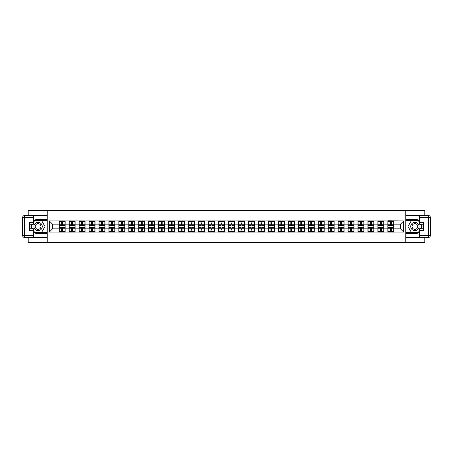 <?xml version="1.0" encoding="UTF-8"?>
<svg xmlns="http://www.w3.org/2000/svg" width="453" height="453" viewBox="0 0 453 453"><rect width="100%" height="100%" fill="white"/><g stroke="black" fill="none" stroke-linecap="round" stroke-linejoin="round"><path stroke-width="0.68" d="M28.205 237.451L28.205 242.468L424.795 242.468L424.795 237.451M424.795 215.549L424.795 210.532L405.763 210.532L405.763 242.468M405.763 210.532L28.205 210.532L28.205 215.549M47.237 242.468L47.237 210.532M400.463 228.861L400.463 224.139L393.917 224.139L393.917 228.861L400.463 228.861L403.657 232.055L403.657 220.945L387.847 220.753L387.847 224.139L383.951 224.139L383.951 228.861L387.847 228.861L387.847 224.139M403.657 232.055L49.343 232.055L49.343 220.945L59.083 220.945L59.083 224.139L52.537 224.139L52.537 228.861L59.083 228.861L59.083 224.139M387.847 220.945L59.083 220.945M387.847 228.861L387.847 232.055M383.951 228.861L383.951 232.055M383.951 220.945L383.951 224.139M373.991 228.861L377.887 228.861L377.887 224.139L373.991 224.139L373.991 232.055M377.887 228.861L377.887 232.055M377.887 220.945L377.887 224.139M373.991 220.945L373.991 224.139M364.031 228.861L367.927 228.861L367.927 224.139L364.031 224.139L364.031 232.055M367.927 228.861L367.927 232.055M367.927 220.945L367.927 224.139M364.031 220.945L364.031 224.139M354.065 228.861L357.961 228.861L357.961 224.139L354.065 224.139L354.065 232.055M357.961 228.861L357.961 232.055M357.961 220.945L357.961 224.139M354.065 220.945L354.065 224.139M344.104 228.861L348 228.861L348 224.139L344.104 224.139L344.104 232.055M348 228.861L348 232.055M348 220.945L348 224.139M344.104 220.945L344.104 224.139M334.138 228.861L338.034 228.861L338.034 224.139L334.138 224.139L334.138 232.055M338.034 228.861L338.034 232.055M338.034 220.945L338.034 224.139M334.138 220.945L334.138 224.139M324.178 228.861L328.074 228.861L328.074 224.139L324.178 224.139L324.178 232.055M328.074 228.861L328.074 232.055M328.074 220.945L328.074 224.139M324.178 220.945L324.178 224.139M314.218 228.861L318.114 228.861L318.114 224.139L314.218 224.139L314.218 232.055M318.114 228.861L318.114 232.055M318.114 220.945L318.114 224.139M314.218 220.945L314.218 224.139M304.252 228.861L308.148 228.861L308.148 224.139L304.252 224.139L304.252 232.055M308.148 228.861L308.148 232.055M308.148 220.945L308.148 224.139M304.252 220.945L304.252 224.139M294.291 228.861L298.187 228.861L298.187 224.139L294.291 224.139L294.291 232.055M298.187 228.861L298.187 232.055M298.187 220.945L298.187 224.139M294.291 220.945L294.291 224.139M284.325 228.861L288.221 228.861L288.221 224.139L284.325 224.139L284.325 232.055M288.221 228.861L288.221 232.055M288.221 220.945L288.221 224.139M284.325 220.945L284.325 224.139M274.365 228.861L278.261 228.861L278.261 224.139L274.365 224.139L274.365 232.055M278.261 228.861L278.261 232.055M278.261 220.945L278.261 224.139M274.365 220.945L274.365 224.139M264.405 228.861L268.301 228.861L268.301 224.139L264.405 224.139L264.405 232.055M268.301 228.861L268.301 232.055M268.301 220.945L268.301 224.139M264.405 220.945L264.405 224.139M254.439 228.861L258.335 228.861L258.335 224.139L254.439 224.139L254.439 232.055M258.335 228.861L258.335 232.055M258.335 220.945L258.335 224.139M254.439 220.945L254.439 224.139M244.478 228.861L248.374 228.861L248.374 224.139L244.478 224.139L244.478 232.055M248.374 228.861L248.374 232.055M248.374 220.945L248.374 224.139M244.478 220.945L244.478 224.139M234.512 228.861L238.408 228.861L238.408 224.139L234.512 224.139L234.512 232.055M238.408 228.861L238.408 232.055M238.408 220.945L238.408 224.139M234.512 220.945L234.512 224.139M224.552 228.861L228.448 228.861L228.448 224.139L224.552 224.139L224.552 232.055M228.448 228.861L228.448 232.055M228.448 220.945L228.448 224.139M224.552 220.945L224.552 224.139M214.592 228.861L218.488 228.861L218.488 224.139L214.592 224.139L214.592 232.055M218.488 228.861L218.488 232.055M218.488 220.945L218.488 224.139M214.592 220.945L214.592 224.139M204.626 228.861L208.522 228.861L208.522 224.139L204.626 224.139L204.626 232.055M208.522 228.861L208.522 232.055M208.522 220.945L208.522 224.139M204.626 220.945L204.626 224.139M194.665 228.861L198.561 228.861L198.561 224.139L194.665 224.139L194.665 232.055M198.561 228.861L198.561 232.055M198.561 220.945L198.561 224.139M194.665 220.945L194.665 224.139M184.699 228.861L188.595 228.861L188.595 224.139L184.699 224.139L184.699 232.055M188.595 228.861L188.595 232.055M188.595 220.945L188.595 224.139M184.699 220.945L184.699 224.139M174.739 228.861L178.635 228.861L178.635 224.139L174.739 224.139L174.739 232.055M178.635 228.861L178.635 232.055M178.635 220.945L178.635 224.139M174.739 220.945L174.739 224.139M164.779 228.861L168.675 228.861L168.675 224.139L164.779 224.139L164.779 232.055M168.675 228.861L168.675 232.055M168.675 220.945L168.675 224.139M164.779 220.945L164.779 224.139M154.813 228.861L158.709 228.861L158.709 224.139L154.813 224.139L154.813 232.055M158.709 228.861L158.709 232.055M158.709 220.945L158.709 224.139M154.813 220.945L154.813 224.139M144.852 228.861L148.748 228.861L148.748 224.139L144.852 224.139L144.852 232.055M148.748 228.861L148.748 232.055M148.748 220.945L148.748 224.139M144.852 220.945L144.852 224.139M134.886 228.861L138.782 228.861L138.782 224.139L134.886 224.139L134.886 232.055M138.782 228.861L138.782 232.055M138.782 220.945L138.782 224.139M134.886 220.945L134.886 224.139M124.926 228.861L128.822 228.861L128.822 224.139L124.926 224.139L124.926 232.055M128.822 228.861L128.822 232.055M128.822 220.945L128.822 224.139M124.926 220.945L124.926 224.139M114.966 228.861L118.862 228.861L118.862 224.139L114.966 224.139L114.966 232.055M118.862 228.861L118.862 232.055M118.862 220.945L118.862 224.139M114.966 220.945L114.966 224.139M105 228.861L108.896 228.861L108.896 224.139L105 224.139L105 232.055M108.896 228.861L108.896 232.055M108.896 220.945L108.896 224.139M105 220.945L105 224.139M95.039 228.861L98.935 228.861L98.935 224.139L95.039 224.139L95.039 232.055M98.935 228.861L98.935 232.055M98.935 220.945L98.935 224.139M95.039 220.945L95.039 224.139M85.073 228.861L88.969 228.861L88.969 224.139L85.073 224.139L85.073 232.055M88.969 228.861L88.969 232.055M88.969 220.945L88.969 224.139M85.073 220.945L85.073 224.139M75.113 228.861L79.009 228.861L79.009 224.139L75.113 224.139L75.113 232.055M79.009 228.861L79.009 232.055M79.009 220.945L79.009 224.139M75.113 220.945L75.113 224.139M65.153 228.861L69.049 228.861L69.049 224.139L65.153 224.139L65.153 232.055M69.049 228.861L69.049 232.055M69.049 220.945L69.049 224.139M65.153 220.945L65.153 224.139M59.083 228.861L59.083 232.055M52.537 228.861L49.343 232.055M49.343 220.945L52.537 224.139M393.917 228.861L393.917 232.055M393.917 220.945L393.917 224.139M403.657 220.945L400.463 224.139M59.241 224.235L61.704 224.235L61.704 220.911L59.241 220.911L59.241 227.361L61.704 227.361L61.704 228.765L62.531 228.759L62.531 227.361L64.989 227.361L64.989 220.911L62.531 220.911L62.531 221.613L64.989 221.613M61.704 223.312L62.531 223.312M62.531 221.71L61.704 221.71M59.241 225.639L61.704 225.639L61.704 224.235L62.531 224.241L62.531 225.639L64.989 225.639M59.241 221.613L61.704 221.613M61.704 231.29L62.531 231.29M61.704 229.688L62.531 229.688M59.241 232.089L61.704 232.089L61.704 231.387L59.241 231.387L59.241 232.089M59.241 227.361L59.241 228.765L61.704 228.765L61.704 231.387M59.241 228.765L59.241 231.387M64.989 227.361L64.989 232.089L62.531 232.089L62.531 231.387L64.989 231.387M64.989 228.765L62.531 228.765L62.531 231.387M64.989 224.235L62.531 224.235L62.531 221.613M69.207 224.235L71.665 224.235L71.665 220.911L69.207 220.911L69.207 227.361L71.665 227.361L71.665 228.765L72.497 228.759L72.497 227.361L74.955 227.361L74.955 220.911L72.497 220.911L72.497 221.613L74.955 221.613M71.665 223.312L72.497 223.312M72.497 221.71L71.665 221.71M69.207 225.639L71.665 225.639L71.665 224.235L72.497 224.241L72.497 225.639L74.955 225.639M69.207 221.613L71.665 221.613M71.665 231.29L72.497 231.29M71.665 229.688L72.497 229.688M69.207 232.089L71.665 232.089L71.665 231.387L69.207 231.387L69.207 232.089M69.207 227.361L69.207 228.765L71.665 228.765L71.665 231.387M69.207 228.765L69.207 231.387M74.955 227.361L74.955 232.089L72.497 232.089L72.497 231.387L74.955 231.387M74.955 228.765L72.497 228.765L72.497 231.387M74.955 224.235L72.497 224.235L72.497 221.613M79.167 224.235L81.625 224.235L81.625 220.911L79.167 220.911L79.167 227.361L81.625 227.361L81.625 228.765L82.457 228.759L82.457 227.361L84.915 227.361L84.915 220.911L82.457 220.911L82.457 221.613L84.915 221.613M81.625 223.312L82.457 223.312M82.457 221.71L81.625 221.71M79.167 225.639L81.625 225.639L81.625 224.235L82.457 224.241L82.457 225.639L84.915 225.639M79.167 221.613L81.625 221.613M81.625 231.29L82.457 231.29M81.625 229.688L82.457 229.688M79.167 232.089L81.625 232.089L81.625 231.387L79.167 231.387L79.167 232.089M79.167 227.361L79.167 228.765L81.625 228.765L81.625 231.387M79.167 228.765L79.167 231.387M84.915 227.361L84.915 232.089L82.457 232.089L82.457 231.387L84.915 231.387M84.915 228.765L82.457 228.765L82.457 231.387M84.915 224.235L82.457 224.235L82.457 221.613M89.133 224.235L91.591 224.235L91.591 220.911L89.133 220.911L89.133 227.361L91.591 227.361L91.591 228.765L92.418 228.759L92.418 227.361L94.881 227.361L94.881 220.911L92.418 220.911L92.418 221.613L94.881 221.613M91.591 223.312L92.418 223.312M92.418 221.71L91.591 221.71M89.133 225.639L91.591 225.639L91.591 224.235L92.418 224.241L92.418 225.639L94.881 225.639M89.133 221.613L91.591 221.613M91.591 231.29L92.418 231.29M91.591 229.688L92.418 229.688M89.133 232.089L91.591 232.089L91.591 231.387L89.133 231.387L89.133 232.089M89.133 227.361L89.133 228.765L91.591 228.765L91.591 231.387M89.133 228.765L89.133 231.387M94.881 227.361L94.881 232.089L92.418 232.089L92.418 231.387L94.881 231.387M94.881 228.765L92.418 228.765L92.418 231.387M94.881 224.235L92.418 224.235L92.418 221.613M99.094 224.235L101.551 224.235L101.551 220.911L99.094 220.911L99.094 227.361L101.551 227.361L101.551 228.765L102.384 228.759L102.384 227.361L104.841 227.361L104.841 220.911L102.384 220.911L102.384 221.613L104.841 221.613M101.551 223.312L102.384 223.312M102.384 221.71L101.551 221.71M99.094 225.639L101.551 225.639L101.551 224.235L102.384 224.241L102.384 225.639L104.841 225.639M99.094 221.613L101.551 221.613M101.551 231.29L102.384 231.29M101.551 229.688L102.384 229.688M99.094 232.089L101.551 232.089L101.551 231.387L99.094 231.387L99.094 232.089M99.094 227.361L99.094 228.765L101.551 228.765L101.551 231.387M99.094 228.765L99.094 231.387M104.841 227.361L104.841 232.089L102.384 232.089L102.384 231.387L104.841 231.387M104.841 228.765L102.384 228.765L102.384 231.387M104.841 224.235L102.384 224.235L102.384 221.613M109.054 224.235L111.517 224.235L111.517 220.911L109.054 220.911L109.054 227.361L111.517 227.361L111.517 228.765L112.344 228.759L112.344 227.361L114.802 227.361L114.802 220.911L112.344 220.911L112.344 221.613L114.802 221.613M111.517 223.312L112.344 223.312M112.344 221.71L111.517 221.71M109.054 225.639L111.517 225.639L111.517 224.235L112.344 224.241L112.344 225.639L114.802 225.639M109.054 221.613L111.517 221.613M111.517 231.29L112.344 231.29M111.517 229.688L112.344 229.688M109.054 232.089L111.517 232.089L111.517 231.387L109.054 231.387L109.054 232.089M109.054 227.361L109.054 228.765L111.517 228.765L111.517 231.387M109.054 228.765L109.054 231.387M114.802 227.361L114.802 232.089L112.344 232.089L112.344 231.387L114.802 231.387M114.802 228.765L112.344 228.765L112.344 231.387M114.802 224.235L112.344 224.235L112.344 221.613M36.03 230.096A4.151 4.151 0 0 0 41.699 228.578A4.151 4.151 0 0 0 40.181 222.904A4.151 4.151 0 0 0 34.507 224.422A4.151 4.151 0 0 0 36.03 230.096M36.682 228.963A2.843 2.843 0 0 0 40.566 227.921A2.843 2.843 0 0 0 39.524 224.037A2.843 2.843 0 0 0 35.645 225.079A2.843 2.843 0 0 0 36.682 228.963M33.698 222.191L34.66 220.526L41.551 220.526L45 226.5L41.551 232.474L34.66 232.474L33.698 230.809M32.52 228.765L31.212 226.5L32.52 224.235M412.819 230.096A4.151 4.151 0 0 0 418.493 228.578A4.151 4.151 0 0 0 416.97 222.904A4.151 4.151 0 0 0 411.301 224.422A4.151 4.151 0 0 0 412.819 230.096M413.476 228.963A2.843 2.843 0 0 0 417.355 227.921A2.843 2.843 0 0 0 416.318 224.037A2.843 2.843 0 0 0 412.434 225.079A2.843 2.843 0 0 0 413.476 228.963M419.302 230.809L418.34 232.474L411.449 232.474L408 226.5L411.449 220.526L418.34 220.526L419.302 222.191M420.48 224.235L421.788 226.5L420.48 228.765M33.698 232.174A7.186 7.186 0 0 0 38.103 233.686L47.174 233.686L47.174 237.451L24.564 237.451A1.914 1.914 0 0 1 22.65 235.537L22.65 217.463A1.914 1.914 0 0 1 24.564 215.549L33.698 215.549L33.698 224.235L29.609 224.235M33.698 215.549L47.174 215.549L47.174 219.314L38.103 219.314A7.186 7.186 0 0 0 33.698 220.826M31.285 224.235A7.186 7.186 0 0 0 31.285 228.765M47.174 233.686L47.174 219.314M29.609 228.765L33.698 228.765L33.698 237.451M33.698 222.315L29.609 222.315L29.609 230.685L33.698 230.685M47.174 220.339L34.547 220.339L33.698 221.806M33.698 231.194L34.547 232.661L47.174 232.661M32.299 224.235L30.991 226.5L32.299 228.765M419.302 220.826A7.186 7.186 0 0 0 414.897 219.314L405.826 219.314L405.826 215.549L428.436 215.549A1.914 1.914 0 0 1 430.35 217.463L430.35 235.537A1.914 1.914 0 0 1 428.436 237.451L419.302 237.451L419.302 228.765L423.391 228.765M419.302 237.451L405.826 237.451L405.826 233.686L414.897 233.686A7.186 7.186 0 0 0 419.302 232.174M421.715 228.765A7.186 7.186 0 0 0 421.715 224.235M405.826 219.314L405.826 233.686M423.391 224.235L419.302 224.235L419.302 215.549M419.302 230.685L423.391 230.685L423.391 222.315L419.302 222.315M405.826 232.661L418.453 232.661L419.302 231.194M419.302 221.806L418.453 220.339L405.826 220.339M420.701 228.765L422.009 226.5L420.701 224.235M119.02 224.235L121.478 224.235L121.478 220.911L119.02 220.911L119.02 227.361L121.478 227.361L121.478 228.765L122.31 228.759L122.31 227.361L124.768 227.361L124.768 220.911L122.31 220.911L122.31 221.613L124.768 221.613M121.478 223.312L122.31 223.312M122.31 221.71L121.478 221.71M119.02 225.639L121.478 225.639L121.478 224.235L122.31 224.241L122.31 225.639L124.768 225.639M119.02 221.613L121.478 221.613M121.478 231.29L122.31 231.29M121.478 229.688L122.31 229.688M119.02 232.089L121.478 232.089L121.478 231.387L119.02 231.387L119.02 232.089M119.02 227.361L119.02 228.765L121.478 228.765L121.478 231.387M119.02 228.765L119.02 231.387M124.768 227.361L124.768 232.089L122.31 232.089L122.31 231.387L124.768 231.387M124.768 228.765L122.31 228.765L122.31 231.387M124.768 224.235L122.31 224.235L122.31 221.613M128.98 224.235L131.438 224.235L131.438 220.911L128.98 220.911L128.98 227.361L131.438 227.361L131.438 228.765L132.27 228.759L132.27 227.361L134.728 227.361L134.728 220.911L132.27 220.911L132.27 221.613L134.728 221.613M131.438 223.312L132.27 223.312M132.27 221.71L131.438 221.71M128.98 225.639L131.438 225.639L131.438 224.235L132.27 224.241L132.27 225.639L134.728 225.639M128.98 221.613L131.438 221.613M131.438 231.29L132.27 231.29M131.438 229.688L132.27 229.688M128.98 232.089L131.438 232.089L131.438 231.387L128.98 231.387L128.98 232.089M128.98 227.361L128.98 228.765L131.438 228.765L131.438 231.387M128.98 228.765L128.98 231.387M134.728 227.361L134.728 232.089L132.27 232.089L132.27 231.387L134.728 231.387M134.728 228.765L132.27 228.765L132.27 231.387M134.728 224.235L132.27 224.235L132.27 221.613M138.946 224.235L141.404 224.235L141.404 220.911L138.946 220.911L138.946 227.361L141.404 227.361L141.404 228.765L142.231 228.759L142.231 227.361L144.694 227.361L144.694 220.911L142.231 220.911L142.231 221.613L144.694 221.613M141.404 223.312L142.231 223.312M142.231 221.71L141.404 221.71M138.946 225.639L141.404 225.639L141.404 224.235L142.231 224.241L142.231 225.639L144.694 225.639M138.946 221.613L141.404 221.613M141.404 231.29L142.231 231.29M141.404 229.688L142.231 229.688M138.946 232.089L141.404 232.089L141.404 231.387L138.946 231.387L138.946 232.089M138.946 227.361L138.946 228.765L141.404 228.765L141.404 231.387M138.946 228.765L138.946 231.387M144.694 227.361L144.694 232.089L142.231 232.089L142.231 231.387L144.694 231.387M144.694 228.765L142.231 228.765L142.231 231.387M144.694 224.235L142.231 224.235L142.231 221.613M148.907 224.235L151.364 224.235L151.364 220.911L148.907 220.911L148.907 227.361L151.364 227.361L151.364 228.765L152.197 228.759L152.197 227.361L154.654 227.361L154.654 220.911L152.197 220.911L152.197 221.613L154.654 221.613M151.364 223.312L152.197 223.312M152.197 221.71L151.364 221.71M148.907 225.639L151.364 225.639L151.364 224.235L152.197 224.241L152.197 225.639L154.654 225.639M148.907 221.613L151.364 221.613M151.364 231.29L152.197 231.29M151.364 229.688L152.197 229.688M148.907 232.089L151.364 232.089L151.364 231.387L148.907 231.387L148.907 232.089M148.907 227.361L148.907 228.765L151.364 228.765L151.364 231.387M148.907 228.765L148.907 231.387M154.654 227.361L154.654 232.089L152.197 232.089L152.197 231.387L154.654 231.387M154.654 228.765L152.197 228.765L152.197 231.387M154.654 224.235L152.197 224.235L152.197 221.613M158.867 224.235L161.33 224.235L161.33 220.911L158.867 220.911L158.867 227.361L161.33 227.361L161.33 228.765L162.157 228.759L162.157 227.361L164.615 227.361L164.615 220.911L162.157 220.911L162.157 221.613L164.615 221.613M161.33 223.312L162.157 223.312M162.157 221.71L161.33 221.71M158.867 225.639L161.33 225.639L161.33 224.235L162.157 224.241L162.157 225.639L164.615 225.639M158.867 221.613L161.33 221.613M161.33 231.29L162.157 231.29M161.33 229.688L162.157 229.688M158.867 232.089L161.33 232.089L161.33 231.387L158.867 231.387L158.867 232.089M158.867 227.361L158.867 228.765L161.33 228.765L161.33 231.387M158.867 228.765L158.867 231.387M164.615 227.361L164.615 232.089L162.157 232.089L162.157 231.387L164.615 231.387M164.615 228.765L162.157 228.765L162.157 231.387M164.615 224.235L162.157 224.235L162.157 221.613M168.833 224.235L171.291 224.235L171.291 220.911L168.833 220.911L168.833 227.361L171.291 227.361L171.291 228.765L172.123 228.759L172.123 227.361L174.581 227.361L174.581 220.911L172.123 220.911L172.123 221.613L174.581 221.613M171.291 223.312L172.123 223.312M172.123 221.71L171.291 221.71M168.833 225.639L171.291 225.639L171.291 224.235L172.123 224.241L172.123 225.639L174.581 225.639M168.833 221.613L171.291 221.613M171.291 231.29L172.123 231.29M171.291 229.688L172.123 229.688M168.833 232.089L171.291 232.089L171.291 231.387L168.833 231.387L168.833 232.089M168.833 227.361L168.833 228.765L171.291 228.765L171.291 231.387M168.833 228.765L168.833 231.387M174.581 227.361L174.581 232.089L172.123 232.089L172.123 231.387L174.581 231.387M174.581 228.765L172.123 228.765L172.123 231.387M174.581 224.235L172.123 224.235L172.123 221.613M178.793 224.235L181.251 224.235L181.251 220.911L178.793 220.911L178.793 227.361L181.251 227.361L181.251 228.765L182.083 228.759L182.083 227.361L184.541 227.361L184.541 220.911L182.083 220.911L182.083 221.613L184.541 221.613M181.251 223.312L182.083 223.312M182.083 221.71L181.251 221.71M178.793 225.639L181.251 225.639L181.251 224.235L182.083 224.241L182.083 225.639L184.541 225.639M178.793 221.613L181.251 221.613M181.251 231.29L182.083 231.29M181.251 229.688L182.083 229.688M178.793 232.089L181.251 232.089L181.251 231.387L178.793 231.387L178.793 232.089M178.793 227.361L178.793 228.765L181.251 228.765L181.251 231.387M178.793 228.765L178.793 231.387M184.541 227.361L184.541 232.089L182.083 232.089L182.083 231.387L184.541 231.387M184.541 228.765L182.083 228.765L182.083 231.387M184.541 224.235L182.083 224.235L182.083 221.613M188.759 224.235L191.217 224.235L191.217 220.911L188.759 220.911L188.759 227.361L191.217 227.361L191.217 228.765L192.044 228.759L192.044 227.361L194.507 227.361L194.507 220.911L192.044 220.911L192.044 221.613L194.507 221.613M191.217 223.312L192.044 223.312M192.044 221.71L191.217 221.71M188.759 225.639L191.217 225.639L191.217 224.235L192.044 224.241L192.044 225.639L194.507 225.639M188.759 221.613L191.217 221.613M191.217 231.29L192.044 231.29M191.217 229.688L192.044 229.688M188.759 232.089L191.217 232.089L191.217 231.387L188.759 231.387L188.759 232.089M188.759 227.361L188.759 228.765L191.217 228.765L191.217 231.387M188.759 228.765L188.759 231.387M194.507 227.361L194.507 232.089L192.044 232.089L192.044 231.387L194.507 231.387M194.507 228.765L192.044 228.765L192.044 231.387M194.507 224.235L192.044 224.235L192.044 221.613M198.72 224.235L201.177 224.235L201.177 220.911L198.72 220.911L198.72 227.361L201.177 227.361L201.177 228.765L202.01 228.759L202.01 227.361L204.467 227.361L204.467 220.911L202.01 220.911L202.01 221.613L204.467 221.613M201.177 223.312L202.01 223.312M202.01 221.71L201.177 221.71M198.72 225.639L201.177 225.639L201.177 224.235L202.01 224.241L202.01 225.639L204.467 225.639M198.72 221.613L201.177 221.613M201.177 231.29L202.01 231.29M201.177 229.688L202.01 229.688M198.72 232.089L201.177 232.089L201.177 231.387L198.72 231.387L198.72 232.089M198.72 227.361L198.72 228.765L201.177 228.765L201.177 231.387M198.72 228.765L198.72 231.387M204.467 227.361L204.467 232.089L202.01 232.089L202.01 231.387L204.467 231.387M204.467 228.765L202.01 228.765L202.01 231.387M204.467 224.235L202.01 224.235L202.01 221.613M208.68 224.235L211.143 224.235L211.143 220.911L208.68 220.911L208.68 227.361L211.143 227.361L211.143 228.765L211.97 228.759L211.97 227.361L214.428 227.361L214.428 220.911L211.97 220.911L211.97 221.613L214.428 221.613M211.143 223.312L211.97 223.312M211.97 221.71L211.143 221.71M208.68 225.639L211.143 225.639L211.143 224.235L211.97 224.241L211.97 225.639L214.428 225.639M208.68 221.613L211.143 221.613M211.143 231.29L211.97 231.29M211.143 229.688L211.97 229.688M208.68 232.089L211.143 232.089L211.143 231.387L208.68 231.387L208.68 232.089M208.68 227.361L208.68 228.765L211.143 228.765L211.143 231.387M208.68 228.765L208.68 231.387M214.428 227.361L214.428 232.089L211.97 232.089L211.97 231.387L214.428 231.387M214.428 228.765L211.97 228.765L211.97 231.387M214.428 224.235L211.97 224.235L211.97 221.613M218.646 224.235L221.104 224.235L221.104 220.911L218.646 220.911L218.646 227.361L221.104 227.361L221.104 228.765L221.936 228.759L221.936 227.361L224.394 227.361L224.394 220.911L221.936 220.911L221.936 221.613L224.394 221.613M221.104 223.312L221.936 223.312M221.936 221.71L221.104 221.71M218.646 225.639L221.104 225.639L221.104 224.235L221.936 224.241L221.936 225.639L224.394 225.639M218.646 221.613L221.104 221.613M221.104 231.29L221.936 231.29M221.104 229.688L221.936 229.688M218.646 232.089L221.104 232.089L221.104 231.387L218.646 231.387L218.646 232.089M218.646 227.361L218.646 228.765L221.104 228.765L221.104 231.387M218.646 228.765L218.646 231.387M224.394 227.361L224.394 232.089L221.936 232.089L221.936 231.387L224.394 231.387M224.394 228.765L221.936 228.765L221.936 231.387M224.394 224.235L221.936 224.235L221.936 221.613M228.606 224.235L231.064 224.235L231.064 220.911L228.606 220.911L228.606 227.361L231.064 227.361L231.064 228.765L231.896 228.759L231.896 227.361L234.354 227.361L234.354 220.911L231.896 220.911L231.896 221.613L234.354 221.613M231.064 223.312L231.896 223.312M231.896 221.71L231.064 221.71M228.606 225.639L231.064 225.639L231.064 224.235L231.896 224.241L231.896 225.639L234.354 225.639M228.606 221.613L231.064 221.613M231.064 231.29L231.896 231.29M231.064 229.688L231.896 229.688M228.606 232.089L231.064 232.089L231.064 231.387L228.606 231.387L228.606 232.089M228.606 227.361L228.606 228.765L231.064 228.765L231.064 231.387M228.606 228.765L228.606 231.387M234.354 227.361L234.354 232.089L231.896 232.089L231.896 231.387L234.354 231.387M234.354 228.765L231.896 228.765L231.896 231.387M234.354 224.235L231.896 224.235L231.896 221.613M238.572 224.235L241.03 224.235L241.03 220.911L238.572 220.911L238.572 227.361L241.03 227.361L241.03 228.765L241.857 228.759L241.857 227.361L244.32 227.361L244.32 220.911L241.857 220.911L241.857 221.613L244.32 221.613M241.03 223.312L241.857 223.312M241.857 221.71L241.03 221.71M238.572 225.639L241.03 225.639L241.03 224.235L241.857 224.241L241.857 225.639L244.32 225.639M238.572 221.613L241.03 221.613M241.03 231.29L241.857 231.29M241.03 229.688L241.857 229.688M238.572 232.089L241.03 232.089L241.03 231.387L238.572 231.387L238.572 232.089M238.572 227.361L238.572 228.765L241.03 228.765L241.03 231.387M238.572 228.765L238.572 231.387M244.32 227.361L244.32 232.089L241.857 232.089L241.857 231.387L244.32 231.387M244.32 228.765L241.857 228.765L241.857 231.387M244.32 224.235L241.857 224.235L241.857 221.613M248.533 224.235L250.99 224.235L250.99 220.911L248.533 220.911L248.533 227.361L250.99 227.361L250.99 228.765L251.823 228.759L251.823 227.361L254.28 227.361L254.28 220.911L251.823 220.911L251.823 221.613L254.28 221.613M250.99 223.312L251.823 223.312M251.823 221.71L250.99 221.71M248.533 225.639L250.99 225.639L250.99 224.235L251.823 224.241L251.823 225.639L254.28 225.639M248.533 221.613L250.99 221.613M250.99 231.29L251.823 231.29M250.99 229.688L251.823 229.688M248.533 232.089L250.99 232.089L250.99 231.387L248.533 231.387L248.533 232.089M248.533 227.361L248.533 228.765L250.99 228.765L250.99 231.387M248.533 228.765L248.533 231.387M254.28 227.361L254.28 232.089L251.823 232.089L251.823 231.387L254.28 231.387M254.28 228.765L251.823 228.765L251.823 231.387M254.28 224.235L251.823 224.235L251.823 221.613M258.493 224.235L260.956 224.235L260.956 220.911L258.493 220.911L258.493 227.361L260.956 227.361L260.956 228.765L261.783 228.759L261.783 227.361L264.241 227.361L264.241 220.911L261.783 220.911L261.783 221.613L264.241 221.613M260.956 223.312L261.783 223.312M261.783 221.71L260.956 221.71M258.493 225.639L260.956 225.639L260.956 224.235L261.783 224.241L261.783 225.639L264.241 225.639M258.493 221.613L260.956 221.613M260.956 231.29L261.783 231.29M260.956 229.688L261.783 229.688M258.493 232.089L260.956 232.089L260.956 231.387L258.493 231.387L258.493 232.089M258.493 227.361L258.493 228.765L260.956 228.765L260.956 231.387M258.493 228.765L258.493 231.387M264.241 227.361L264.241 232.089L261.783 232.089L261.783 231.387L264.241 231.387M264.241 228.765L261.783 228.765L261.783 231.387M264.241 224.235L261.783 224.235L261.783 221.613M268.459 224.235L270.917 224.235L270.917 220.911L268.459 220.911L268.459 227.361L270.917 227.361L270.917 228.765L271.749 228.759L271.749 227.361L274.207 227.361L274.207 220.911L271.749 220.911L271.749 221.613L274.207 221.613M270.917 223.312L271.749 223.312M271.749 221.71L270.917 221.71M268.459 225.639L270.917 225.639L270.917 224.235L271.749 224.241L271.749 225.639L274.207 225.639M268.459 221.613L270.917 221.613M270.917 231.29L271.749 231.29M270.917 229.688L271.749 229.688M268.459 232.089L270.917 232.089L270.917 231.387L268.459 231.387L268.459 232.089M268.459 227.361L268.459 228.765L270.917 228.765L270.917 231.387M268.459 228.765L268.459 231.387M274.207 227.361L274.207 232.089L271.749 232.089L271.749 231.387L274.207 231.387M274.207 228.765L271.749 228.765L271.749 231.387M274.207 224.235L271.749 224.235L271.749 221.613M278.419 224.235L280.877 224.235L280.877 220.911L278.419 220.911L278.419 227.361L280.877 227.361L280.877 228.765L281.709 228.759L281.709 227.361L284.167 227.361L284.167 220.911L281.709 220.911L281.709 221.613L284.167 221.613M280.877 223.312L281.709 223.312M281.709 221.71L280.877 221.71M278.419 225.639L280.877 225.639L280.877 224.235L281.709 224.241L281.709 225.639L284.167 225.639M278.419 221.613L280.877 221.613M280.877 231.29L281.709 231.29M280.877 229.688L281.709 229.688M278.419 232.089L280.877 232.089L280.877 231.387L278.419 231.387L278.419 232.089M278.419 227.361L278.419 228.765L280.877 228.765L280.877 231.387M278.419 228.765L278.419 231.387M284.167 227.361L284.167 232.089L281.709 232.089L281.709 231.387L284.167 231.387M284.167 228.765L281.709 228.765L281.709 231.387M284.167 224.235L281.709 224.235L281.709 221.613M288.385 224.235L290.843 224.235L290.843 220.911L288.385 220.911L288.385 227.361L290.843 227.361L290.843 228.765L291.67 228.759L291.67 227.361L294.133 227.361L294.133 220.911L291.67 220.911L291.67 221.613L294.133 221.613M290.843 223.312L291.67 223.312M291.67 221.71L290.843 221.71M288.385 225.639L290.843 225.639L290.843 224.235L291.67 224.241L291.67 225.639L294.133 225.639M288.385 221.613L290.843 221.613M290.843 231.29L291.67 231.29M290.843 229.688L291.67 229.688M288.385 232.089L290.843 232.089L290.843 231.387L288.385 231.387L288.385 232.089M288.385 227.361L288.385 228.765L290.843 228.765L290.843 231.387M288.385 228.765L288.385 231.387M294.133 227.361L294.133 232.089L291.67 232.089L291.67 231.387L294.133 231.387M294.133 228.765L291.67 228.765L291.67 231.387M294.133 224.235L291.67 224.235L291.67 221.613M298.346 224.235L300.803 224.235L300.803 220.911L298.346 220.911L298.346 227.361L300.803 227.361L300.803 228.765L301.636 228.759L301.636 227.361L304.093 227.361L304.093 220.911L301.636 220.911L301.636 221.613L304.093 221.613M300.803 223.312L301.636 223.312M301.636 221.71L300.803 221.71M298.346 225.639L300.803 225.639L300.803 224.235L301.636 224.241L301.636 225.639L304.093 225.639M298.346 221.613L300.803 221.613M300.803 231.29L301.636 231.29M300.803 229.688L301.636 229.688M298.346 232.089L300.803 232.089L300.803 231.387L298.346 231.387L298.346 232.089M298.346 227.361L298.346 228.765L300.803 228.765L300.803 231.387M298.346 228.765L298.346 231.387M304.093 227.361L304.093 232.089L301.636 232.089L301.636 231.387L304.093 231.387M304.093 228.765L301.636 228.765L301.636 231.387M304.093 224.235L301.636 224.235L301.636 221.613M308.306 224.235L310.769 224.235L310.769 220.911L308.306 220.911L308.306 227.361L310.769 227.361L310.769 228.765L311.596 228.759L311.596 227.361L314.054 227.361L314.054 220.911L311.596 220.911L311.596 221.613L314.054 221.613M310.769 223.312L311.596 223.312M311.596 221.71L310.769 221.71M308.306 225.639L310.769 225.639L310.769 224.235L311.596 224.241L311.596 225.639L314.054 225.639M308.306 221.613L310.769 221.613M310.769 231.29L311.596 231.29M310.769 229.688L311.596 229.688M308.306 232.089L310.769 232.089L310.769 231.387L308.306 231.387L308.306 232.089M308.306 227.361L308.306 228.765L310.769 228.765L310.769 231.387M308.306 228.765L308.306 231.387M314.054 227.361L314.054 232.089L311.596 232.089L311.596 231.387L314.054 231.387M314.054 228.765L311.596 228.765L311.596 231.387M314.054 224.235L311.596 224.235L311.596 221.613M318.272 224.235L320.73 224.235L320.73 220.911L318.272 220.911L318.272 227.361L320.73 227.361L320.73 228.765L321.562 228.759L321.562 227.361L324.02 227.361L324.02 220.911L321.562 220.911L321.562 221.613L324.02 221.613M320.73 223.312L321.562 223.312M321.562 221.71L320.73 221.71M318.272 225.639L320.73 225.639L320.73 224.235L321.562 224.241L321.562 225.639L324.02 225.639M318.272 221.613L320.73 221.613M320.73 231.29L321.562 231.29M320.73 229.688L321.562 229.688M318.272 232.089L320.73 232.089L320.73 231.387L318.272 231.387L318.272 232.089M318.272 227.361L318.272 228.765L320.73 228.765L320.73 231.387M318.272 228.765L318.272 231.387M324.02 227.361L324.02 232.089L321.562 232.089L321.562 231.387L324.02 231.387M324.02 228.765L321.562 228.765L321.562 231.387M324.02 224.235L321.562 224.235L321.562 221.613M328.232 224.235L330.69 224.235L330.69 220.911L328.232 220.911L328.232 227.361L330.69 227.361L330.69 228.765L331.522 228.759L331.522 227.361L333.98 227.361L333.98 220.911L331.522 220.911L331.522 221.613L333.98 221.613M330.69 223.312L331.522 223.312M331.522 221.71L330.69 221.71M328.232 225.639L330.69 225.639L330.69 224.235L331.522 224.241L331.522 225.639L333.98 225.639M328.232 221.613L330.69 221.613M330.69 231.29L331.522 231.29M330.69 229.688L331.522 229.688M328.232 232.089L330.69 232.089L330.69 231.387L328.232 231.387L328.232 232.089M328.232 227.361L328.232 228.765L330.69 228.765L330.69 231.387M328.232 228.765L328.232 231.387M333.98 227.361L333.98 232.089L331.522 232.089L331.522 231.387L333.98 231.387M333.98 228.765L331.522 228.765L331.522 231.387M333.98 224.235L331.522 224.235L331.522 221.613M338.198 224.235L340.656 224.235L340.656 220.911L338.198 220.911L338.198 227.361L340.656 227.361L340.656 228.765L341.483 228.759L341.483 227.361L343.946 227.361L343.946 220.911L341.483 220.911L341.483 221.613L343.946 221.613M340.656 223.312L341.483 223.312M341.483 221.71L340.656 221.71M338.198 225.639L340.656 225.639L340.656 224.235L341.483 224.241L341.483 225.639L343.946 225.639M338.198 221.613L340.656 221.613M340.656 231.29L341.483 231.29M340.656 229.688L341.483 229.688M338.198 232.089L340.656 232.089L340.656 231.387L338.198 231.387L338.198 232.089M338.198 227.361L338.198 228.765L340.656 228.765L340.656 231.387M338.198 228.765L338.198 231.387M343.946 227.361L343.946 232.089L341.483 232.089L341.483 231.387L343.946 231.387M343.946 228.765L341.483 228.765L341.483 231.387M343.946 224.235L341.483 224.235L341.483 221.613M348.159 224.235L350.616 224.235L350.616 220.911L348.159 220.911L348.159 227.361L350.616 227.361L350.616 228.765L351.449 228.759L351.449 227.361L353.906 227.361L353.906 220.911L351.449 220.911L351.449 221.613L353.906 221.613M350.616 223.312L351.449 223.312M351.449 221.71L350.616 221.71M348.159 225.639L350.616 225.639L350.616 224.235L351.449 224.241L351.449 225.639L353.906 225.639M348.159 221.613L350.616 221.613M350.616 231.29L351.449 231.29M350.616 229.688L351.449 229.688M348.159 232.089L350.616 232.089L350.616 231.387L348.159 231.387L348.159 232.089M348.159 227.361L348.159 228.765L350.616 228.765L350.616 231.387M348.159 228.765L348.159 231.387M353.906 227.361L353.906 232.089L351.449 232.089L351.449 231.387L353.906 231.387M353.906 228.765L351.449 228.765L351.449 231.387M353.906 224.235L351.449 224.235L351.449 221.613M358.119 224.235L360.582 224.235L360.582 220.911L358.119 220.911L358.119 227.361L360.582 227.361L360.582 228.765L361.409 228.759L361.409 227.361L363.867 227.361L363.867 220.911L361.409 220.911L361.409 221.613L363.867 221.613M360.582 223.312L361.409 223.312M361.409 221.71L360.582 221.71M358.119 225.639L360.582 225.639L360.582 224.235L361.409 224.241L361.409 225.639L363.867 225.639M358.119 221.613L360.582 221.613M360.582 231.29L361.409 231.29M360.582 229.688L361.409 229.688M358.119 232.089L360.582 232.089L360.582 231.387L358.119 231.387L358.119 232.089M358.119 227.361L358.119 228.765L360.582 228.765L360.582 231.387M358.119 228.765L358.119 231.387M363.867 227.361L363.867 232.089L361.409 232.089L361.409 231.387L363.867 231.387M363.867 228.765L361.409 228.765L361.409 231.387M363.867 224.235L361.409 224.235L361.409 221.613M368.085 224.235L370.543 224.235L370.543 220.911L368.085 220.911L368.085 227.361L370.543 227.361L370.543 228.765L371.375 228.759L371.375 227.361L373.833 227.361L373.833 220.911L371.375 220.911L371.375 221.613L373.833 221.613M370.543 223.312L371.375 223.312M371.375 221.71L370.543 221.71M368.085 225.639L370.543 225.639L370.543 224.235L371.375 224.241L371.375 225.639L373.833 225.639M368.085 221.613L370.543 221.613M370.543 231.29L371.375 231.29M370.543 229.688L371.375 229.688M368.085 232.089L370.543 232.089L370.543 231.387L368.085 231.387L368.085 232.089M368.085 227.361L368.085 228.765L370.543 228.765L370.543 231.387M368.085 228.765L368.085 231.387M373.833 227.361L373.833 232.089L371.375 232.089L371.375 231.387L373.833 231.387M373.833 228.765L371.375 228.765L371.375 231.387M373.833 224.235L371.375 224.235L371.375 221.613M378.045 224.235L380.503 224.235L380.503 220.911L378.045 220.911L378.045 227.361L380.503 227.361L380.503 228.765L381.335 228.759L381.335 227.361L383.793 227.361L383.793 220.911L381.335 220.911L381.335 221.613L383.793 221.613M380.503 223.312L381.335 223.312M381.335 221.71L380.503 221.71M378.045 225.639L380.503 225.639L380.503 224.235L381.335 224.241L381.335 225.639L383.793 225.639M378.045 221.613L380.503 221.613M380.503 231.29L381.335 231.29M380.503 229.688L381.335 229.688M378.045 232.089L380.503 232.089L380.503 231.387L378.045 231.387L378.045 232.089M378.045 227.361L378.045 228.765L380.503 228.765L380.503 231.387M378.045 228.765L378.045 231.387M383.793 227.361L383.793 232.089L381.335 232.089L381.335 231.387L383.793 231.387M383.793 228.765L381.335 228.765L381.335 231.387M383.793 224.235L381.335 224.235L381.335 221.613M388.011 224.235L390.469 224.235L390.469 220.911L388.011 220.911L388.011 227.361L390.469 227.361L390.469 228.765L391.296 228.759L391.296 227.361L393.759 227.361L393.759 220.911L391.296 220.911L391.296 221.613L393.759 221.613M390.469 223.312L391.296 223.312M391.296 221.71L390.469 221.71M388.011 225.639L390.469 225.639L390.469 224.235L391.296 224.241L391.296 225.639L393.759 225.639M388.011 221.613L390.469 221.613M390.469 231.29L391.296 231.29M390.469 229.688L391.296 229.688M388.011 232.089L390.469 232.089L390.469 231.387L388.011 231.387L388.011 232.089M388.011 227.361L388.011 228.765L390.469 228.765L390.469 231.387M388.011 228.765L388.011 231.387M393.759 227.361L393.759 232.089L391.296 232.089L391.296 231.387L393.759 231.387M393.759 228.765L391.296 228.765L391.296 231.387M393.759 224.235L391.296 224.235L391.296 221.613M33.698 217.463L24.564 217.463L24.564 235.537L33.698 235.537M22.65 217.463L24.564 217.463L24.564 215.549M24.564 237.451L24.564 235.537L22.65 235.537M419.302 235.537L428.436 235.537L428.436 217.463L419.302 217.463M430.35 235.537L428.436 235.537L428.436 237.451M428.436 215.549L428.436 217.463L430.35 217.463"/></g></svg>
